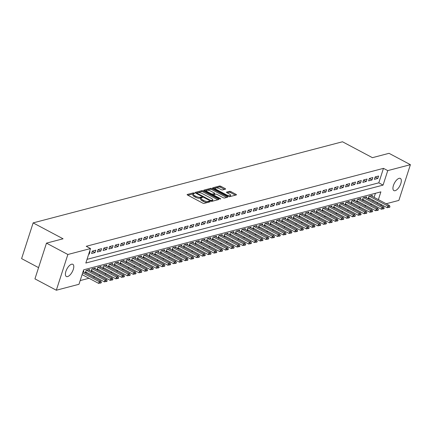 <?xml version="1.0" encoding="UTF-8"?>
<svg xmlns="http://www.w3.org/2000/svg" width="432" height="432" viewBox="0 0 432 432"><rect width="100%" height="100%" fill="white"/><g stroke="black" fill="none" stroke-linecap="round" stroke-linejoin="round"><path stroke-width="0.65" d="M194.292 193.099L193.309 192.888L187.294 194.47A1.058 0.356 17.9 0 0 187.126 194.589A1.058 0.356 17.9 0 0 187.564 195.064L202.673 203.089A1.058 0.356 17.9 0 0 204.082 203.386L210.098 201.809L209.909 201.393L208.143 201.388A3.386 1.139 17.9 0 1 203.645 200.437L202.387 199.768A3.386 1.139 17.9 0 1 200.977 198.25A3.386 1.139 17.9 0 1 201.512 197.867L202.408 197.575L202.1 197.246L200.34 197.24A3.386 1.139 17.9 0 1 195.836 196.29L194.578 195.62A3.386 1.139 17.9 0 1 193.169 194.103A3.386 1.139 17.9 0 1 193.709 193.72L194.605 193.428L194.292 193.099M193.374 193.86L187.839 195.21M208.85 202.138L207.835 202.354L208.143 201.388M201.177 198.007L200.027 198.207L200.34 197.24M395.129 190.69A6.896 3.029 -62 0 1 393.892 190.604A6.896 3.029 -62 0 1 393.881 184.28A6.896 3.029 -62 0 1 399.125 178.33A6.896 3.029 -62 0 1 400.361 178.421A6.896 3.029 -62 0 1 400.372 184.739A6.896 3.029 -62 0 1 395.129 190.69M67.597 276.577A6.896 3.029 -62 0 1 66.355 276.491A6.896 3.029 -62 0 1 66.35 270.167A6.896 3.029 -62 0 1 71.588 264.217A6.896 3.029 -62 0 1 72.83 264.303A6.896 3.029 -62 0 1 72.835 270.626A6.896 3.029 -62 0 1 67.597 276.577M225.418 189.167A1.058 0.356 17.9 0 0 225.585 189.049A1.058 0.356 17.9 0 0 225.142 188.573L220.903 186.322A1.058 0.356 17.9 0 0 219.499 186.025L212.814 187.774A1.058 0.356 17.9 0 0 212.647 187.898A1.058 0.356 17.9 0 0 213.084 188.368L228.193 196.398A1.058 0.356 17.9 0 0 229.603 196.695L236.288 194.94A1.058 0.356 17.9 0 0 236.455 194.821A1.058 0.356 17.9 0 0 236.012 194.346L230.893 191.63A1.058 0.356 17.9 0 0 229.489 191.327L226.627 192.078A1.058 0.356 17.9 0 0 226.46 192.202A1.058 0.356 17.9 0 0 226.897 192.677L229.441 194.022A2.83 0.956 17.9 0 1 230.618 195.291A2.83 0.956 17.9 0 1 226.406 194.816L216.459 189.535A2.83 0.956 17.9 0 1 215.282 188.266A2.83 0.956 17.9 0 1 219.488 188.741L221.146 189.621A1.058 0.356 17.9 0 0 222.556 189.918L225.418 189.167M378.383 199.616L380.884 191.862L83.651 269.806L78.975 284.288L56.322 290.228L34.938 278.872L46.478 243.14L63.072 238.788L33.14 222.89L342.495 141.772L372.427 157.675L389.021 153.322L410.4 164.678L398.86 200.41L386.149 203.742M46.478 243.14L67.862 254.497L90.515 248.557L85.833 263.045L383.071 185.107L387.747 170.618L410.4 164.678M87.032 259.335L378.794 182.833L383.47 168.35L86.238 246.289L90.515 248.557M383.47 168.35L387.747 170.618M203.283 190.939A1.058 0.356 17.9 0 0 201.879 190.642L195.194 192.397A1.058 0.356 17.9 0 0 195.026 192.515A1.058 0.356 17.9 0 0 195.469 192.991L210.578 201.015A1.058 0.356 17.9 0 0 211.982 201.317L218.668 199.562A1.058 0.356 17.9 0 0 218.835 199.444A1.058 0.356 17.9 0 0 218.392 198.968L203.283 190.939L202.975 191.905A1.058 0.356 17.9 0 0 201.566 191.608L195.739 193.136M204.001 190.085L210.686 188.336A1.058 0.356 17.9 0 1 212.096 188.633L227.205 196.657A1.058 0.356 17.9 0 1 227.642 197.132A1.058 0.356 17.9 0 1 227.475 197.251L224.618 198.002A1.058 0.356 17.9 0 1 223.209 197.705L217.08 194.449A1.058 0.356 17.9 0 0 215.676 194.152L213.781 194.648A1.058 0.356 17.9 0 0 213.613 194.773A1.058 0.356 17.9 0 0 214.051 195.242L220.433 198.634L220.741 198.963L219.64 198.839L204.277 190.679A1.058 0.356 17.9 0 1 203.834 190.21A1.058 0.356 17.9 0 1 204.001 190.085L203.899 190.404M372.076 196.268L372.373 195.345L368.912 196.252L368.134 198.666L369.495 198.31M366.304 197.78L366.601 196.857L363.139 197.764L362.362 200.178L363.722 199.822M360.531 199.292L360.833 198.369L357.367 199.276L356.589 201.69L357.955 201.334M354.764 200.81L355.061 199.881L351.599 200.794L350.816 203.207L352.183 202.846M348.991 202.322L349.288 201.398L345.827 202.306L345.044 204.719L346.41 204.363M343.219 203.834L343.516 202.91L340.054 203.818L339.277 206.231L340.637 205.875M337.446 205.346L337.743 204.422L334.282 205.33L333.504 207.743L334.865 207.387M331.673 206.863L331.976 205.934L328.509 206.847L327.731 209.261L329.098 208.899M325.906 208.375L326.203 207.452L322.742 208.359L321.959 210.773L323.325 210.416M320.134 209.887L320.431 208.964L316.969 209.871L316.186 212.285L317.552 211.928M314.361 211.399L314.658 210.476L311.197 211.383L310.419 213.797L311.78 213.44M308.588 212.917L308.885 211.988L305.424 212.9L304.646 215.314L306.007 214.952M302.816 214.429L303.118 213.505L299.651 214.412L298.874 216.826L300.24 216.47M297.049 215.941L297.346 215.017L293.884 215.924L293.101 218.338L294.467 217.982M291.276 217.453L291.573 216.529L288.112 217.436L287.329 219.85L288.695 219.494M285.503 218.97L285.8 218.041L282.339 218.954L281.561 221.368L282.922 221.006M279.731 220.482L280.028 219.559L276.566 220.466L275.789 222.88L277.15 222.523M273.958 221.994L274.261 221.071L270.794 221.978L270.016 224.392L271.382 224.035M268.191 223.506L268.488 222.583L265.027 223.49L264.244 225.904L265.61 225.547M262.418 225.023L262.715 224.095L259.254 225.007L258.471 227.421L259.837 227.059M256.646 226.535L256.943 225.612L253.481 226.519L252.704 228.933L254.065 228.577M250.873 228.047L251.17 227.124L247.709 228.031L246.931 230.445L248.292 230.089M245.101 229.559L245.403 228.636L241.936 229.543L241.159 231.957L242.525 231.601M239.333 231.077L239.63 230.153L236.169 231.061L235.386 233.474L236.752 233.113M233.561 232.589L233.858 231.665L230.396 232.573L229.613 234.986L230.98 234.63M227.788 234.101L228.085 233.177L224.624 234.085L223.846 236.498L225.207 236.142M222.016 235.613L222.313 234.689L218.851 235.597L218.074 238.016L219.434 237.654M216.243 237.13L216.545 236.207L213.079 237.114L212.301 239.528L213.667 239.166M210.476 238.642L210.773 237.719L207.311 238.626L206.528 241.04L207.895 240.683M204.703 240.154L205 239.231L201.539 240.138L200.756 242.552L202.122 242.195M198.931 241.666L199.228 240.743L195.766 241.65L194.989 244.069L196.349 243.707M193.158 243.184L193.455 242.26L189.994 243.167L189.216 245.581L190.577 245.225M187.385 244.696L187.688 243.772L184.221 244.679L183.443 247.093L184.81 246.737M181.618 246.208L181.915 245.284L178.454 246.191L177.671 248.605L179.037 248.249M175.846 247.725L176.143 246.796L172.681 247.709L171.898 250.123L173.264 249.761M170.073 249.237L170.37 248.314L166.909 249.221L166.131 251.635L167.492 251.278M164.3 250.749L164.597 249.826L161.136 250.733L160.358 253.147L161.719 252.79M158.528 252.261L158.83 251.338L155.363 252.245L154.586 254.659L155.952 254.302M152.761 253.778L153.058 252.85L149.596 253.762L148.813 256.176L150.179 255.814M146.988 255.29L147.285 254.367L143.824 255.274L143.041 257.688L144.407 257.332M141.215 256.802L141.512 255.879L138.051 256.786L137.273 259.2L138.634 258.844M135.443 258.314L135.74 257.391L132.278 258.298L131.501 260.712L132.862 260.356M129.67 259.832L129.973 258.903L126.506 259.816L125.728 262.229L127.094 261.868M123.903 261.344L124.2 260.42L120.739 261.328L119.956 263.741L121.322 263.385M118.13 262.856L118.427 261.932L114.966 262.84L114.183 265.253L115.549 264.897M112.358 264.368L112.655 263.444L109.193 264.352L108.416 266.765L109.777 266.409M106.585 265.885L106.882 264.956L103.421 265.869L102.643 268.283L104.004 267.921M100.813 267.397L101.115 266.474L97.648 267.381L96.871 269.795L98.237 269.438M95.045 268.909L95.342 267.986L91.881 268.893L91.098 271.307L92.464 270.95M89.273 270.421L89.57 269.498L86.108 270.405L85.325 272.819L86.692 272.462M88.668 254.27L89.257 254.113L90.034 251.699L89.451 251.851M95.807 250.187L92.345 251.095L91.562 253.508L95.029 252.601L95.807 250.187M101.579 248.67L98.118 249.583L97.335 251.996L100.802 251.089L101.579 248.67M107.352 247.158L103.885 248.065L103.108 250.479L106.569 249.572L107.352 247.158M113.125 245.646L109.658 246.553L108.88 248.967L112.342 248.06L113.125 245.646M118.892 244.134L115.43 245.041L114.653 247.455L118.114 246.548L118.892 244.134M124.664 242.617L121.203 243.529L120.42 245.943L123.887 245.036L124.664 242.617M130.437 241.105L126.976 242.012L126.193 244.426L129.659 243.518L130.437 241.105M136.21 239.593L132.743 240.5L131.965 242.914L135.427 242.006L136.21 239.593M141.982 238.081L138.515 238.988L137.738 241.402L141.199 240.494L141.982 238.081M147.749 236.563L144.288 237.476L143.51 239.89L146.972 238.977L147.749 236.563M153.522 235.051L150.061 235.958L149.278 238.372L152.744 237.465L153.522 235.051M159.295 233.539L155.833 234.446L155.05 236.86L158.517 235.953L159.295 233.539M165.067 232.027L161.6 232.934L160.823 235.348L164.284 234.441L165.067 232.027M170.84 230.51L167.373 231.422L166.595 233.836L170.057 232.924L170.84 230.51M176.607 228.998L173.146 229.905L172.368 232.319L175.829 231.412L176.607 228.998M182.38 227.486L178.918 228.393L178.135 230.807L181.602 229.9L182.38 227.486M188.152 225.974L184.691 226.881L183.908 229.295L187.375 228.388L188.152 225.974M193.925 224.456L190.458 225.369L189.68 227.783L193.142 226.87L193.925 224.456M199.697 222.944L196.231 223.852L195.453 226.265L198.914 225.358L199.697 222.944M205.465 221.432L202.003 222.34L201.226 224.753L204.687 223.846L205.465 221.432M211.237 219.92L207.776 220.828L206.993 223.241L210.46 222.334L211.237 219.92M217.01 218.403L213.548 219.31L212.765 221.729L216.232 220.817L217.01 218.403M222.782 216.891L219.316 217.798L218.538 220.212L221.999 219.305L222.782 216.891M228.555 215.379L225.088 216.286L224.311 218.7L227.772 217.793L228.555 215.379M234.322 213.867L230.861 214.774L230.083 217.188L233.545 216.281L234.322 213.867M240.095 212.35L236.633 213.257L235.85 215.676L239.317 214.763L240.095 212.35M245.867 210.838L242.406 211.745L241.623 214.159L245.09 213.251L245.867 210.838M251.64 209.326L248.173 210.233L247.396 212.647L250.857 211.739L251.64 209.326M257.413 207.814L253.946 208.721L253.168 211.135L256.63 210.227L257.413 207.814M263.18 206.296L259.718 207.203L258.941 209.617L262.402 208.71L263.18 206.296M268.952 204.784L265.491 205.691L264.708 208.105L268.175 207.198L268.952 204.784M274.725 203.272L271.264 204.179L270.481 206.593L273.947 205.686L274.725 203.272M280.498 201.755L277.031 202.667L276.253 205.081L279.715 204.174L280.498 201.755M286.27 200.243L282.803 201.15L282.026 203.564L285.487 202.657L286.27 200.243M292.037 198.731L288.576 199.638L287.798 202.052L291.26 201.145L292.037 198.731M297.81 197.219L294.349 198.126L293.566 200.54L297.032 199.633L297.81 197.219M303.583 195.701L300.121 196.614L299.338 199.028L302.805 198.121L303.583 195.701M309.355 194.189L305.888 195.097L305.111 197.51L308.572 196.603L309.355 194.189M315.128 192.677L311.661 193.585L310.883 195.998L314.345 195.091L315.128 192.677M320.895 191.165L317.434 192.073L316.656 194.486L320.117 193.579L320.895 191.165M326.668 189.648L323.206 190.561L322.423 192.974L325.89 192.062L326.668 189.648M332.44 188.136L328.979 189.043L328.196 191.457L331.663 190.55L332.44 188.136M338.213 186.624L334.746 187.531L333.968 189.945L337.43 189.038L338.213 186.624M343.985 185.112L340.519 186.019L339.741 188.433L343.202 187.526L343.985 185.112M349.753 183.595L346.291 184.507L345.514 186.921L348.975 186.008L349.753 183.595M355.525 182.083L352.064 182.99L351.281 185.404L354.748 184.496L355.525 182.083M361.298 180.571L357.836 181.478L357.053 183.892L360.52 182.984L361.298 180.571M367.07 179.059L363.604 179.966L362.826 182.38L366.287 181.472L367.07 179.059M372.843 177.541L369.376 178.454L368.599 180.868L372.06 179.955L372.843 177.541M374.371 179.35L377.833 178.443L378.61 176.029L375.149 176.936L374.371 179.35M80.168 280.584L88.997 278.267M93.296 277.139L94.77 276.755M99.068 275.627L100.537 275.238M104.836 274.115L106.31 273.726M110.608 272.597L112.082 272.214M116.381 271.085L117.855 270.702M122.153 269.573L123.628 269.185M127.926 268.061L129.395 267.673M133.693 266.544L135.167 266.161M139.466 265.032L140.94 264.649M145.238 263.52L146.713 263.131M151.011 262.008L152.485 261.619M156.784 260.491L158.252 260.107M162.551 258.979L164.025 258.595M168.323 257.467L169.798 257.078M174.096 255.955L175.57 255.566M179.869 254.437L181.343 254.054M185.641 252.925L187.11 252.542M191.408 251.413L192.883 251.024M197.181 249.901L198.655 249.512M202.954 248.384L204.428 248M208.726 246.872L210.2 246.488M214.499 245.36L215.968 244.971M220.266 243.848L221.74 243.459M226.039 242.33L227.513 241.947M231.811 240.818L233.285 240.43M237.584 239.306L239.058 238.918M243.356 237.794L244.825 237.406M249.124 236.277L250.598 235.894M254.896 234.765L256.37 234.376M260.669 233.253L262.143 232.864M266.441 231.736L267.916 231.352M272.214 230.224L273.683 229.84M277.981 228.712L279.455 228.323M283.754 227.2L285.228 226.811M289.526 225.682L291.001 225.299M295.299 224.17L296.773 223.787M301.072 222.658L302.54 222.269M306.839 221.146L308.313 220.757M312.611 219.629L314.086 219.245M318.384 218.117L319.858 217.733M324.157 216.605L325.631 216.216M329.929 215.093L331.398 214.704M335.696 213.575L337.171 213.192M341.469 212.063L342.943 211.68M347.242 210.551L348.716 210.163M353.014 209.039L354.488 208.651M358.787 207.522L360.256 207.139M364.554 206.01L366.028 205.627M370.327 204.498L371.801 204.109M372.843 201.253L373.167 200.254M374.107 197.343L375.413 193.298M83.5 271.939L83.797 271.01L83.214 271.166M33.14 222.89L21.6 258.617L38.567 267.635M56.322 290.228L67.862 254.497M381.85 204.871L380.376 205.254M377.12 203.526L377.438 202.527M378.794 182.833L383.071 185.107M89.257 254.113L88.798 253.87M95.029 252.601L92.324 251.165M100.802 251.089L98.096 249.647M106.569 249.572L103.864 248.135M112.342 248.06L109.636 246.623M118.114 246.548L115.409 245.111M123.887 245.036L121.181 243.594M129.659 243.518L126.954 242.082M135.427 242.006L132.721 240.57M141.199 240.494L138.494 239.058M146.972 238.977L144.266 237.541M152.744 237.465L150.039 236.029M158.517 235.953L155.812 234.517M164.284 234.441L161.579 233.005M170.057 232.924L167.351 231.487M175.829 231.412L173.124 229.975M181.602 229.9L178.897 228.463M187.375 228.388L184.669 226.951M193.142 226.87L190.436 225.434M198.914 225.358L196.209 223.922M204.687 223.846L201.982 222.41M210.46 222.334L207.754 220.892M216.232 220.817L213.527 219.38M221.999 219.305L219.294 217.868M227.772 217.793L225.067 216.356M233.545 216.281L230.839 214.839M239.317 214.763L236.612 213.327M245.09 213.251L242.384 211.815M250.857 211.739L248.152 210.303M256.63 210.227L253.924 208.786M262.402 208.71L259.697 207.274M268.175 207.198L265.469 205.762M273.947 205.686L271.242 204.25M279.715 204.174L277.009 202.732M285.487 202.657L282.782 201.22M291.26 201.145L288.554 199.708M297.032 199.633L294.327 198.196M302.805 198.121L300.1 196.679M308.572 196.603L305.867 195.167M314.345 195.091L311.639 193.655M320.117 193.579L317.412 192.143M325.89 192.062L323.185 190.625M331.663 190.55L328.957 189.113M337.43 189.038L334.724 187.601M343.202 187.526L340.497 186.089M348.975 186.008L346.27 184.572M354.748 184.496L352.042 183.06M360.52 182.984L357.815 181.548M366.287 181.472L363.582 180.036M372.06 179.955L369.355 178.519M377.833 178.443L375.127 177.007M193.169 194.103L192.861 195.07A3.386 1.139 17.9 0 0 194.27 196.587L194.578 195.62M200.027 198.207A3.386 1.139 17.9 0 1 195.529 197.257L194.27 196.587M200.977 198.25L200.664 199.217A3.386 1.139 17.9 0 0 202.073 200.734L202.387 199.768M207.835 202.354A3.386 1.139 17.9 0 1 203.332 201.404L202.073 200.734M217.809 199.789L202.975 191.905M196.992 192.856L197.181 193.271L210.449 200.318L212.252 200.313A3.386 1.139 17.9 0 0 212.787 199.924A3.386 1.139 17.9 0 0 211.378 198.407L202.311 193.595A3.386 1.139 17.9 0 0 197.813 192.64L196.992 192.856M212.787 199.924L212.474 200.891A3.386 1.139 17.9 0 1 211.939 201.28L211.707 201.339M204.552 190.825L210.379 189.297L210.686 188.336M226.616 197.478L211.783 189.594A1.058 0.356 17.9 0 0 210.379 189.297M210.724 191.074A2.83 0.956 17.9 0 0 206.512 190.598A2.83 0.956 17.9 0 0 207.695 191.867L211.199 193.73A1.058 0.356 17.9 0 0 212.603 194.027L214.499 193.525A1.058 0.356 17.9 0 0 214.666 193.406A1.058 0.356 17.9 0 0 214.229 192.931L210.724 191.074M206.512 190.598L206.204 191.565A2.83 0.956 17.9 0 0 206.188 191.695M214.294 194.179A1.058 0.356 17.9 0 1 214.358 194.373A1.058 0.356 17.9 0 1 214.191 194.492L212.355 194.972M215.282 188.266L214.969 189.232A2.83 0.956 17.9 0 0 214.958 189.362M228.722 196.609A2.83 0.956 17.9 0 0 230.305 196.258L230.618 195.291M235.429 195.167L230.58 192.591A1.058 0.356 17.9 0 0 229.176 192.294L227.173 192.823M224.554 189.394L220.59 187.288A1.058 0.356 17.9 0 0 219.186 186.991L213.359 188.514M82.102 274.606L98.663 283.403L99.225 281.664L100.953 281.21L83.041 271.696M100.44 283.154L101.401 282.636L98.663 283.403M82.663 272.867L99.225 281.664L100.532 282.863M100.953 281.21L101.401 282.636M85.628 271.895L104.431 281.885L104.992 280.147L106.726 279.693L88.204 269.854M106.213 281.642L107.168 281.124L104.431 281.885M86.476 270.313L104.992 280.147L106.304 281.351M106.726 279.693L107.168 281.124M91.395 270.383L110.203 280.373L110.765 278.635L112.498 278.181L93.976 268.342M111.985 280.125L112.941 279.612L110.203 280.373M92.243 268.796L110.765 278.635L112.077 279.839M112.498 278.181L112.941 279.612M97.168 268.871L115.976 278.861L116.537 277.123L118.271 276.669L99.749 266.83M117.752 278.613L118.714 278.095L115.976 278.861M98.015 267.284L116.537 277.123L117.85 278.321M118.271 276.669L118.714 278.095M102.94 267.359L121.748 277.349L122.31 275.611L124.038 275.157L105.521 265.318M123.525 277.101L124.486 276.583L121.748 277.349M103.788 265.772L122.31 275.611L123.617 276.809M124.038 275.157L124.486 276.583M108.713 265.842L127.521 275.832L128.083 274.093L129.811 273.64L111.289 263.801M129.298 275.589L130.259 275.071L127.521 275.832M109.561 264.26L128.083 274.093L129.389 275.297M129.811 273.64L130.259 275.071M114.485 264.33L133.288 274.32L133.85 272.581L135.583 272.128L117.061 262.289M135.07 274.072L136.026 273.559L133.288 274.32M115.333 262.742L133.85 272.581L135.162 273.785M135.583 272.128L136.026 273.559M120.253 262.818L139.061 272.808L139.622 271.069L141.356 270.616L122.834 260.777M140.843 272.56L141.799 272.041L139.061 272.808M121.1 261.23L139.622 271.069L140.935 272.268M141.356 270.616L141.799 272.041M126.025 261.301L144.833 271.296L145.395 269.557L147.128 269.104L128.606 259.265M146.61 271.048L147.571 270.529L144.833 271.296M126.873 259.718L145.395 269.557L146.707 270.756M147.128 269.104L147.571 270.529M131.798 259.789L150.606 269.779L151.168 268.04L152.896 267.586L134.379 257.747M152.383 269.536L153.344 269.017L150.606 269.779M132.646 258.206L151.168 268.04L152.474 269.244M152.896 267.586L153.344 269.017M137.57 258.277L156.379 268.267L156.94 266.528L158.668 266.074L140.146 256.235M158.155 268.018L159.116 267.505L156.379 268.267M138.418 256.689L156.94 266.528L158.247 267.732M158.668 266.074L159.116 267.505M143.343 256.765L162.146 266.755L162.707 265.016L164.441 264.562L145.919 254.723M163.928 266.506L164.884 265.988L162.146 266.755M144.191 255.177L162.707 265.016L164.02 266.215M164.441 264.562L164.884 265.988M149.11 255.247L167.918 265.243L168.48 263.504L170.213 263.05L151.691 253.211M169.7 264.994L170.656 264.476L167.918 265.243M149.958 253.665L168.48 263.504L169.792 264.703M170.213 263.05L170.656 264.476M154.883 253.735L173.691 263.725L174.253 261.986L175.986 261.533L157.464 251.694M175.468 263.482L176.429 262.964L173.691 263.725M155.731 252.148L174.253 261.986L175.565 263.191M175.986 261.533L176.429 262.964M160.655 252.223L179.464 262.213L180.025 260.474L181.753 260.021L163.237 250.182M181.24 261.965L182.201 261.452L179.464 262.213M161.503 250.636L180.025 260.474L181.332 261.679M181.753 260.021L182.201 261.452M166.428 250.711L185.236 260.701L185.798 258.962L187.526 258.509L169.004 248.67M187.013 260.453L187.974 259.934L185.236 260.701M167.276 249.124L185.798 258.962L187.105 260.161M187.526 258.509L187.974 259.934M172.201 249.194L191.003 259.189L191.565 257.45L193.298 256.997L174.776 247.158M192.785 258.941L193.741 258.422L191.003 259.189M173.048 247.612L191.565 257.45L192.877 258.649M193.298 256.997L193.741 258.422M177.968 247.682L196.776 257.672L197.338 255.933L199.071 255.479L180.549 245.641M198.558 257.423L199.514 256.91L196.776 257.672M178.816 246.094L197.338 255.933L198.65 257.137M199.071 255.479L199.514 256.91M183.74 246.17L202.549 256.16L203.11 254.421L204.844 253.967L186.322 244.129M204.325 255.911L205.286 255.398L202.549 256.16M184.588 244.582L203.11 254.421L204.422 255.625M204.844 253.967L205.286 255.398M189.513 244.658L208.321 254.648L208.883 252.909L210.611 252.455L192.094 242.617M210.098 254.399L211.059 253.881L208.321 254.648M190.361 243.07L208.883 252.909L210.19 254.108M210.611 252.455L211.059 253.881M195.286 243.14L214.094 253.13L214.655 251.397L216.383 250.943L197.861 241.105M215.87 252.887L216.832 252.369L214.094 253.13M196.133 241.558L214.655 251.397L215.962 252.596M216.383 250.943L216.832 252.369M201.058 241.628L219.861 251.618L220.423 249.88L222.156 249.426L203.634 239.587M221.643 251.37L222.599 250.857L219.861 251.618M201.906 240.041L220.423 249.88L221.735 251.084M222.156 249.426L222.599 250.857M206.825 240.116L225.634 250.106L226.195 248.368L227.929 247.914L209.407 238.075M227.416 249.858L228.371 249.345L225.634 250.106M207.673 238.529L226.195 248.368L227.507 249.572M227.929 247.914L228.371 249.345M212.598 238.604L231.406 248.594L231.968 246.856L233.701 246.402L215.179 236.563M233.183 248.346L234.144 247.828L231.406 248.594M213.446 237.017L231.968 246.856L233.28 248.054M233.701 246.402L234.144 247.828M218.371 237.087L237.179 247.077L237.74 245.344L239.468 244.885L220.952 235.051M238.955 246.834L239.917 246.316L237.179 247.077M219.218 235.505L237.74 245.344L239.047 246.542M239.468 244.885L239.917 246.316M224.143 235.575L242.951 245.565L243.513 243.826L245.241 243.373L226.719 233.534M244.728 245.317L245.689 244.804L242.951 245.565M224.991 233.987L243.513 243.826L244.82 245.03M245.241 243.373L245.689 244.804M229.916 234.063L248.719 244.053L249.28 242.314L251.014 241.861L232.492 232.022M250.501 243.805L251.456 243.286L248.719 244.053M230.764 232.475L249.28 242.314L250.592 243.518M251.014 241.861L251.456 243.286M235.683 232.551L254.491 242.541L255.053 240.802L256.786 240.349L238.264 230.51M256.273 242.293L257.229 241.774L254.491 242.541M236.531 230.963L255.053 240.802L256.365 242.001M256.786 240.349L257.229 241.774M241.456 231.034L260.264 241.024L260.825 239.29L262.559 238.831L244.037 228.998M262.04 240.781L263.002 240.262L260.264 241.024M242.303 229.451L260.825 239.29L262.138 240.489M262.559 238.831L263.002 240.262M247.228 229.522L266.036 239.512L266.598 237.773L268.326 237.319L249.809 227.48M267.813 239.263L268.774 238.75L266.036 239.512M248.076 227.934L266.598 237.773L267.905 238.977M268.326 237.319L268.774 238.75M253.001 228.01L271.809 238L272.371 236.261L274.099 235.807L255.577 225.968M273.586 237.751L274.547 237.233L271.809 238M253.849 226.422L272.371 236.261L273.677 237.46M274.099 235.807L274.547 237.233M258.773 226.498L277.576 236.488L278.138 234.749L279.871 234.295L261.349 224.456M279.358 236.239L280.314 235.721L277.576 236.488M259.621 224.91L278.138 234.749L279.45 235.948M279.871 234.295L280.314 235.721M264.541 224.98L283.349 234.97L283.91 233.237L285.644 232.778L267.122 222.944M285.131 234.727L286.087 234.209L283.349 234.97M265.388 223.398L283.91 233.237L285.223 234.436M285.644 232.778L286.087 234.209M270.313 223.468L289.121 233.458L289.683 231.719L291.416 231.266L272.894 221.427M290.898 233.21L291.859 232.697L289.121 233.458M271.161 221.881L289.683 231.719L290.995 232.924M291.416 231.266L291.859 232.697M276.086 221.956L294.894 231.946L295.456 230.207L297.184 229.754L278.667 219.915M296.671 231.698L297.632 231.179L294.894 231.946M276.934 220.369L295.456 230.207L296.762 231.406M297.184 229.754L297.632 231.179M281.858 220.444L300.667 230.434L301.228 228.695L302.956 228.242L284.434 218.403M302.443 230.186L303.404 229.667L300.667 230.434M282.706 218.857L301.228 228.695L302.535 229.894M302.956 228.242L303.404 229.667M287.631 218.927L306.434 228.917L306.995 227.178L308.729 226.724L290.207 216.886M308.216 228.674L309.172 228.155L306.434 228.917M288.479 217.345L306.995 227.178L308.308 228.382M308.729 226.724L309.172 228.155M293.398 217.415L312.206 227.405L312.768 225.666L314.501 225.212L295.979 215.374M313.988 227.156L314.944 226.643L312.206 227.405M294.246 215.827L312.768 225.666L314.08 226.87M314.501 225.212L314.944 226.643M299.171 215.903L317.979 225.893L318.541 224.154L320.274 223.7L301.752 213.862M319.756 225.644L320.717 225.126L317.979 225.893M300.019 214.315L318.541 224.154L319.853 225.353M320.274 223.7L320.717 225.126M304.943 214.385L323.752 224.381L324.313 222.642L326.041 222.188L307.525 212.35M325.528 224.132L326.489 223.614L323.752 224.381M305.791 212.803L324.313 222.642L325.62 223.841M326.041 222.188L326.489 223.614M310.716 212.873L329.524 222.863L330.086 221.125L331.814 220.671L313.292 210.832M331.301 222.62L332.262 222.102L329.524 222.863M311.564 211.291L330.086 221.125L331.393 222.329M331.814 220.671L332.262 222.102M316.489 211.361L335.291 221.351L335.853 219.613L337.586 219.159L319.064 209.32M337.073 221.103L338.029 220.59L335.291 221.351M317.336 209.774L335.853 219.613L337.165 220.817M337.586 219.159L338.029 220.59M322.256 209.849L341.064 219.839L341.626 218.101L343.359 217.647L324.837 207.808M342.846 219.591L343.802 219.073L341.064 219.839M323.104 208.262L341.626 218.101L342.938 219.299M343.359 217.647L343.802 219.073M328.028 208.332L346.837 218.327L347.398 216.589L349.132 216.135L330.61 206.296M348.613 218.079L349.574 217.561L346.837 218.327M328.876 206.75L347.398 216.589L348.71 217.787M349.132 216.135L349.574 217.561M333.801 206.82L352.609 216.81L353.171 215.071L354.899 214.618L336.382 204.779M354.386 216.567L355.347 216.049L352.609 216.81M334.649 205.232L353.171 215.071L354.478 216.275M354.899 214.618L355.347 216.049M339.574 205.308L358.382 215.298L358.943 213.559L360.671 213.106L342.149 203.267M360.158 215.05L361.12 214.537L358.382 215.298M340.421 203.72L358.943 213.559L360.25 214.763M360.671 213.106L361.12 214.537M345.346 203.796L364.149 213.786L364.711 212.047L366.444 211.594L347.922 201.755M365.931 213.538L366.887 213.019L364.149 213.786M346.194 202.208L364.711 212.047L366.023 213.246M366.444 211.594L366.887 213.019M351.113 202.279L369.922 212.274L370.483 210.535L372.217 210.082L353.695 200.243M371.704 212.026L372.659 211.507L369.922 212.274M351.961 200.696L370.483 210.535L371.795 211.734M372.217 210.082L372.659 211.507M356.886 200.767L375.694 210.757L376.256 209.018L377.989 208.564L359.467 198.725M377.471 210.508L378.432 209.995L375.694 210.757M357.734 199.179L376.256 209.018L377.568 210.222M377.989 208.564L378.432 209.995M362.659 199.255L381.467 209.245L382.028 207.506L383.756 207.052L365.24 197.213M383.243 208.996L384.205 208.483L381.467 209.245M363.506 197.667L382.028 207.506L383.335 208.71M383.756 207.052L384.205 208.483M368.431 197.743L387.239 207.733L387.801 205.994L389.529 205.54L371.007 195.701M389.016 207.484L389.977 206.966L387.239 207.733M369.279 196.155L387.801 205.994L389.108 207.193M389.529 205.54L389.977 206.966M192.996 193.855L193.309 192.888M208.613 202.149L208.926 201.182M200.804 198.002L201.118 197.035M195.529 197.257L195.836 196.29M203.332 201.404L203.645 200.437M187.191 194.783L187.294 194.47M218.16 199.697L218.392 198.968M195.091 192.715L195.194 192.397M201.566 191.608L201.879 190.642M197.008 193.811L197.181 193.271M210.271 200.858L210.449 200.318M211.194 201.258L211.432 200.529M211.939 201.28L212.252 200.313M211.783 189.594L212.096 188.633M226.967 197.386L227.205 196.657M213.878 195.782L214.051 195.242M220.293 199.055L220.433 198.634M207.517 192.402L207.695 191.867M211.021 194.265L211.199 193.73M212.306 194.945L212.603 194.027M214.191 194.492L214.499 193.525M216.286 190.069L216.459 189.535M226.233 195.356L226.406 194.816M226.525 192.397L226.627 192.078M229.176 192.294L229.489 191.327M230.58 192.591L230.893 191.63M235.78 195.075L236.012 194.346M212.711 188.093L212.814 187.774M219.186 186.991L219.499 186.025M220.59 187.288L220.903 186.322M224.91 189.302L225.142 188.573M196.657 193.622L196.873 192.942M213.37 195.512L213.613 194.773M214.358 194.373L214.666 193.406"/></g></svg>
